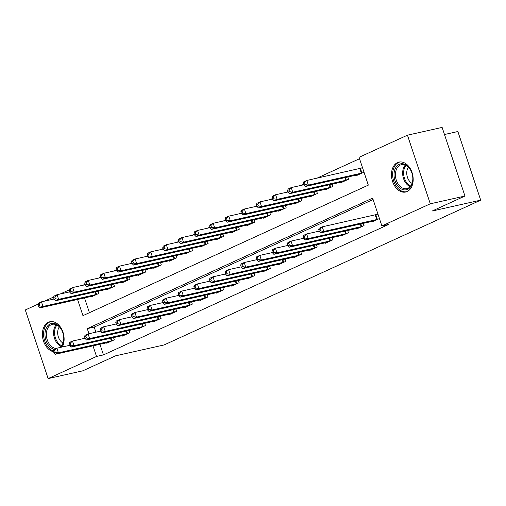 <?xml version="1.0" encoding="UTF-8"?>
<svg xmlns="http://www.w3.org/2000/svg" width="506" height="506" viewBox="0 0 506 506"><rect width="100%" height="100%" fill="white"/><g stroke="black" fill="none" stroke-linecap="round" stroke-linejoin="round"><path stroke-width="0.76" d="M407.134 191.527A15.332 10.594 77.4 0 1 405.679 192.021A15.332 10.594 77.4 0 1 392.258 180.459A15.332 10.594 77.4 0 1 397.514 162.597A15.332 10.594 77.4 0 1 398.968 162.103A15.332 10.594 77.4 0 1 412.39 173.666A15.332 10.594 77.4 0 1 407.134 191.527M53.585 351.721A15.332 10.594 77.4 0 1 42.719 337.983A15.332 10.594 77.4 0 1 48.449 322.246A15.332 10.594 77.4 0 1 49.911 321.753A15.332 10.594 77.4 0 1 61.915 329.596A15.332 10.594 77.4 0 1 62.314 346.983M444.489 134.52L457.873 131.522L480.7 200.148L164.108 344.947L115.577 355.826L82.794 370.822L48.127 378.589L25.3 309.963L38.07 304.125M44.648 301.114L53.68 296.984M60.258 293.98L69.297 289.843M359.532 158.72L316.965 178.182M303.651 184.273L301.355 185.322M288.04 191.413L285.745 192.463M272.43 198.554L270.134 199.604M256.82 205.695L254.524 206.745M241.204 212.836L238.914 213.886M225.594 219.971L223.298 221.021M209.984 227.112L207.688 228.162M194.374 234.253L192.078 235.303M178.763 241.394L176.467 242.444M163.153 248.535L160.857 249.584M147.543 255.675L145.247 256.725M131.927 262.816L129.637 263.866M116.317 269.951L114.021 271.001M100.707 277.092L98.411 278.142M85.097 284.233L82.801 285.283M77.557 299.451L82.946 315.655L368.317 185.133L359.064 157.315L407.457 135.178L430.29 203.804L381.891 225.942L372.637 198.118L87.266 328.634L88.961 333.732M430.29 203.804L464.951 196.037L442.124 127.411L407.457 135.178M84.489 297.895L89.417 312.695M91.188 296.396L91.346 296.87L98.841 293.442L98.094 291.203M106.798 289.255L106.956 289.729L114.451 286.301L113.705 284.068M122.408 282.114L122.566 282.588L130.061 279.16L129.315 276.927M138.018 274.973L138.176 275.447L145.671 272.019L144.925 269.787M153.634 267.832L153.786 268.306L161.281 264.878L160.541 262.646M169.244 260.698L169.402 261.166L176.891 257.744L176.151 255.505M184.854 253.557L185.013 254.031L192.501 250.603L191.761 248.364M200.465 246.416L200.623 246.89L208.118 243.462L207.371 241.223M216.075 239.275L216.233 239.749L223.728 236.321L222.982 234.088M231.685 232.134L231.843 232.608L239.338 229.18L238.592 226.947M247.295 224.993L247.453 225.467L254.948 222.039L254.202 219.806M262.911 217.852L263.063 218.326L270.558 214.905L269.818 212.665M278.521 210.717L278.68 211.192L286.168 207.764L285.428 205.525M294.131 203.576L294.29 204.051L301.778 200.623L301.038 198.384M309.742 196.436L309.9 196.91L317.395 193.482L316.648 191.249M325.352 189.295L325.51 189.769L333.005 186.341L332.259 184.108M340.962 182.154L341.12 182.628L348.615 179.2L347.869 176.967M356.572 175.013L356.73 175.487L364.004 172.166M362.46 167.524L360.651 168.353M99.916 344.263L103.458 354.902L388.823 224.386L381.891 225.942M373.105 199.522L94.198 327.085L95.893 332.176M106.614 342.764L106.772 343.239L114.261 339.811L113.521 337.578M122.224 335.623L122.382 336.098L129.871 332.67L129.131 330.437M137.834 328.483L137.993 328.957L145.488 325.529L144.741 323.296M153.444 321.342L153.603 321.816L161.098 318.388L160.351 316.155M169.055 314.201L169.213 314.675L176.708 311.253L175.961 309.014M184.665 307.066L184.823 307.54L192.318 304.112L191.572 301.873M200.281 299.925L200.433 300.4L207.928 296.971L207.188 294.732M215.891 292.784L216.049 293.259L223.538 289.83L222.798 287.598M231.501 285.643L231.659 286.118L239.148 282.69L238.408 280.457M247.111 278.502L247.27 278.977L254.765 275.549L254.018 273.316M262.722 271.361L262.88 271.836L270.375 268.414L269.628 266.175M278.332 264.227L278.49 264.701L285.985 261.273L285.239 259.034M293.942 257.086L294.1 257.56L301.595 254.132L300.849 251.893M309.558 249.945L309.71 250.419L317.205 246.991L316.465 244.752M325.168 242.804L325.326 243.278L332.815 239.85L332.075 237.618M340.778 235.663L340.936 236.138L348.425 232.709L347.685 230.477M356.388 228.522L356.547 228.997L364.042 225.568L363.295 223.336M371.999 221.381L372.157 221.856L379.43 218.535M377.887 213.899L376.078 214.721M464.951 196.037L432.168 211.027L480.7 200.148M103.458 354.902L96.526 356.458L48.127 378.589M92.984 345.819L96.526 356.458M94.198 327.085L87.266 328.634M51.036 321.601L51.1 321.582A15.231 10.525 -102.6 0 0 51.036 321.601A15.231 10.525 -102.6 0 0 43.598 333.106A15.231 10.525 -102.6 0 0 53.358 351.019L53.965 352.853L55.211 352.284L54.597 350.424L53.345 351L53.75 349.633L56.874 348.204L58.418 352.84L112.231 340.74M55.211 352.284L58.418 352.84L55.293 354.27L108.803 342.309M54.597 350.424L56.874 348.204L69.467 345.383M53.965 352.853L55.293 354.27M37.925 304.631L38.538 306.484L39.791 305.915L39.171 304.055L37.925 304.631L38.323 303.265L41.448 301.835L42.991 306.472L39.866 307.901L93.376 295.94M54.041 299.014L41.448 301.835L39.171 304.055M96.804 294.372L42.991 306.472L39.791 305.915M39.866 307.901L38.538 306.484M68.961 343.859L69.575 345.712L70.827 345.143L70.207 343.289L68.961 343.859L69.36 342.492L72.484 341.063L74.028 345.699L127.841 333.599M70.827 345.143L74.028 345.699L70.903 347.129L124.413 335.168M70.207 343.289L72.484 341.063L85.078 338.242M69.575 345.712L70.903 347.129M84.572 336.718L85.185 338.571L86.437 338.002L85.818 336.148L84.572 336.718L84.97 335.351L88.095 333.922L89.638 338.558L143.451 326.459M86.437 338.002L89.638 338.558L86.513 339.988L140.023 328.027M85.818 336.148L88.095 333.922L100.688 331.101M85.185 338.571L86.513 339.988M100.182 329.577L100.795 331.43L102.048 330.861L101.428 329.008L100.182 329.577L100.586 328.211L103.705 326.781L105.248 331.424L159.067 319.318M102.048 330.861L105.248 331.424L102.13 332.847L155.633 320.886M101.428 329.008L103.705 326.781L116.298 323.96M100.795 331.43L102.13 332.847M53.535 297.49L54.148 299.343L55.401 298.774L54.781 296.921L53.535 297.49L53.94 296.124L57.058 294.694L58.601 299.331L55.477 300.76L108.986 288.799M69.651 291.873L57.058 294.694L54.781 296.921M112.421 287.231L58.601 299.331L55.401 298.774M55.477 300.76L54.148 299.343M69.145 290.349L69.765 292.202L71.011 291.633L70.391 289.78L69.145 290.349L69.55 288.983L72.668 287.553L74.211 292.19L71.093 293.619L124.596 281.659M85.261 284.733L72.668 287.553L70.391 289.78M128.031 280.09L74.211 292.19L71.011 291.633M71.093 293.619L69.765 292.202M84.755 283.208L85.375 285.061L86.621 284.492L86.007 282.639L84.755 283.208L85.16 281.842L88.284 280.413L89.821 285.049L86.703 286.478L140.213 274.518M100.871 277.592L88.284 280.413L86.007 282.639M143.641 272.949L89.821 285.049L86.621 284.492M86.703 286.478L85.375 285.061M115.792 322.436L116.412 324.295L117.658 323.72L117.038 321.867L115.792 322.436L116.197 321.07L119.315 319.647L120.858 324.283L174.678 312.183M117.658 323.72L120.858 324.283L117.74 325.706L171.243 313.752M117.038 321.867L119.315 319.647L131.908 316.819M116.412 324.295L117.74 325.706M100.365 276.067L100.985 277.927L102.231 277.351L101.617 275.498L100.365 276.067L100.77 274.701L103.894 273.272L105.438 277.914L102.313 279.337L155.823 267.377M116.488 270.451L103.894 273.272L101.617 275.498M159.251 265.808L105.438 277.914L102.231 277.351M102.313 279.337L100.985 277.927M54.306 349.38A13.27 9.165 77.4 0 1 44.99 333.543A13.27 9.165 77.4 0 1 51.827 323.448A13.27 9.165 77.4 0 1 62.061 330.728A13.27 9.165 77.4 0 1 63.775 338.362A13.27 9.165 77.4 0 1 63.756 339.381A13.27 9.165 77.4 0 1 60.802 347.325M62.124 330.867A12.283 8.488 -102.6 0 0 52.377 324.321A12.283 8.488 -102.6 0 0 46.375 333.599A12.283 8.488 -102.6 0 0 56.368 348.438M59.449 347.628A12.283 8.488 -102.6 0 0 63.75 339.014A12.283 8.488 -102.6 0 0 63.769 338.21M62.991 343.024A9.671 6.679 77.4 0 1 57.69 332.056A9.671 6.679 77.4 0 1 59.36 326.844M399.272 164.292A13.27 9.165 77.4 0 1 411.125 171.079A13.27 9.165 77.4 0 1 412.833 178.713A13.27 9.165 77.4 0 1 407.596 189.333A13.27 9.165 77.4 0 1 395.003 180.667A13.27 9.165 77.4 0 1 399.272 164.292M411.188 171.218A12.283 8.488 -102.6 0 0 401.441 164.671A12.283 8.488 -102.6 0 0 400.271 165.064A12.283 8.488 -102.6 0 0 396.065 179.377A12.283 8.488 -102.6 0 0 406.811 188.643A12.283 8.488 -102.6 0 0 407.981 188.251A12.283 8.488 -102.6 0 0 412.833 178.561M400.101 161.952L400.157 161.933A15.231 10.525 -102.6 0 0 400.101 161.952A15.231 10.525 -102.6 0 0 398.652 162.439A15.231 10.525 -102.6 0 0 393.434 180.187A15.231 10.525 -102.6 0 0 406.767 191.673A15.231 10.525 -102.6 0 0 406.824 191.66L406.767 191.673M412.048 183.374A9.671 6.679 77.4 0 1 408.424 167.195M131.402 315.301L132.022 317.154L133.268 316.579L132.654 314.726L131.402 315.301L131.807 313.929L134.931 312.506L136.468 317.142L190.288 305.042M133.268 316.579L136.468 317.142L133.35 318.571L186.859 306.611M132.654 314.726L134.931 312.506L147.518 309.678M132.022 317.154L133.35 318.571M147.012 308.16L147.632 310.014L148.878 309.444L148.264 307.585L147.012 308.16L147.417 306.794L150.541 305.365L152.085 310.001L205.898 297.901M148.878 309.444L152.085 310.001L148.96 311.43L202.47 299.47M148.264 307.585L150.541 305.365L163.134 302.544M147.632 310.014L148.96 311.43M162.622 301.019L163.242 302.873L164.488 302.303L163.874 300.45L162.622 301.019L163.027 299.653L166.151 298.224L167.695 302.86L221.508 290.76M164.488 302.303L167.695 302.86L164.57 304.289L218.08 292.329M163.874 300.45L166.151 298.224L178.744 295.403M163.242 302.873L164.57 304.289M178.238 293.878L178.852 295.732L180.104 295.162L179.485 293.309L178.238 293.878L178.637 292.512L181.762 291.083L183.305 295.719L237.118 283.619M180.104 295.162L183.305 295.719L180.18 297.148L233.69 285.188M179.485 293.309L181.762 291.083L194.355 288.262M178.852 295.732L180.18 297.148M193.849 286.738L194.462 288.591L195.714 288.022L195.095 286.168L193.849 286.738L194.253 285.371L197.372 283.942L198.915 288.578L252.728 276.478M195.714 288.022L198.915 288.578L195.79 290.008L249.3 278.047M195.095 286.168L197.372 283.942L209.965 281.121M194.462 288.591L195.79 290.008M115.975 268.926L116.595 270.786L117.841 270.21L117.228 268.357L115.975 268.926L116.38 267.56L119.505 266.137L121.048 270.773L117.923 272.196L171.433 260.242M132.098 263.31L119.505 266.137L117.228 268.357M174.861 258.674L121.048 270.773L117.841 270.21M117.923 272.196L116.595 270.786M131.592 261.792L132.205 263.645L133.457 263.076L132.838 261.216L131.592 261.792L131.99 260.426L135.115 258.996L136.658 263.632L133.533 265.062L187.043 253.101M147.708 256.169L135.115 258.996L132.838 261.216M190.471 251.533L136.658 263.632L133.457 263.076M133.533 265.062L132.205 263.645M147.202 254.651L147.815 256.504L149.068 255.935L148.448 254.075L147.202 254.651L147.6 253.285L150.725 251.855L152.268 256.491L149.143 257.921L202.653 245.96M163.318 249.034L150.725 251.855L148.448 254.075M206.081 244.392L152.268 256.491L149.068 255.935M149.143 257.921L147.815 256.504M162.812 247.51L163.425 249.363L164.678 248.794L164.058 246.941L162.812 247.51L163.217 246.144L166.335 244.714L167.878 249.35L164.754 250.78L218.263 238.819M178.928 241.893L166.335 244.714L164.058 246.941M221.698 237.251L167.878 249.35L164.678 248.794M164.754 250.78L163.425 249.363M178.422 240.369L179.042 242.222L180.288 241.653L179.668 239.8L178.422 240.369L178.827 239.003L181.945 237.573L183.488 242.21L180.37 243.639L233.873 231.678M194.538 234.752L181.945 237.573L179.668 239.8M237.308 230.11L183.488 242.21L180.288 241.653M180.37 243.639L179.042 242.222M209.459 279.597L210.072 281.456L211.325 280.881L210.705 279.027L209.459 279.597L209.863 278.23L212.982 276.801L214.525 281.444L268.344 269.337M211.325 280.881L214.525 281.444L211.407 282.867L264.91 270.906M210.705 279.027L212.982 276.801L225.575 273.98M210.072 281.456L211.407 282.867M194.032 233.228L194.652 235.081L195.898 234.512L195.284 232.659L194.032 233.228L194.437 231.862L197.561 230.432L199.098 235.069L195.98 236.498L249.49 224.537M210.148 227.611L197.561 230.432L195.284 232.659M252.918 222.969L199.098 235.069L195.898 234.512M195.98 236.498L194.652 235.081M225.069 272.456L225.689 274.315L226.935 273.74L226.321 271.886L225.069 272.456L225.474 271.089L228.592 269.666L230.135 274.303L283.955 262.203M226.935 273.74L230.135 274.303L227.017 275.726L280.52 263.771M226.321 271.886L228.592 269.666L241.185 266.839M225.689 274.315L227.017 275.726M209.642 226.087L210.262 227.947L211.508 227.371L210.894 225.518L209.642 226.087L210.047 224.721L213.171 223.291L214.715 227.934L211.59 229.357L265.1 217.403M225.765 220.471L213.171 223.291L210.894 225.518M268.528 215.828L214.715 227.934L211.508 227.371M211.59 229.357L210.262 227.947M240.679 265.321L241.299 267.174L242.545 266.605L241.931 264.746L240.679 265.321L241.084 263.955L244.208 262.525L245.745 267.162L299.565 255.062M242.545 266.605L245.745 267.162L242.627 268.591L296.136 256.631M241.931 264.746L244.208 262.525L256.795 259.698M241.299 267.174L242.627 268.591M225.252 218.953L225.872 220.806L227.118 220.23L226.505 218.377L225.252 218.953L225.657 217.58L228.782 216.157L230.325 220.793L227.2 222.223L280.71 210.262M241.375 213.33L228.782 216.157L226.505 218.377M284.138 208.693L230.325 220.793L227.118 220.23M227.2 222.223L225.872 220.806M256.289 258.18L256.909 260.033L258.155 259.464L257.541 257.605L256.289 258.18L256.694 256.814L259.818 255.385L261.362 260.021L315.175 247.921M258.155 259.464L261.362 260.021L258.237 261.45L311.747 249.49M257.541 257.605L259.818 255.385L272.411 252.564M256.909 260.033L258.237 261.45M240.869 211.812L241.482 213.665L242.735 213.096L242.115 211.236L240.869 211.812L241.267 210.445L244.392 209.016L245.935 213.652L242.81 215.082L296.32 203.121M256.985 206.189L244.392 209.016L242.115 211.236M299.748 201.552L245.935 213.652L242.735 213.096M242.81 215.082L241.482 213.665M271.899 251.039L272.519 252.892L273.765 252.323L273.151 250.47L271.899 251.039L272.304 249.673L275.428 248.244L276.972 252.88L330.785 240.78M273.765 252.323L276.972 252.88L273.847 254.309L327.357 242.349M273.151 250.47L275.428 248.244L288.022 245.423M272.519 252.892L273.847 254.309M256.479 204.671L257.092 206.524L258.345 205.955L257.725 204.101L256.479 204.671L256.877 203.304L260.002 201.875L261.545 206.511L258.421 207.941L311.93 195.98M272.595 199.054L260.002 201.875L257.725 204.101M315.358 194.412L261.545 206.511L258.345 205.955M258.421 207.941L257.092 206.524M287.516 243.898L288.129 245.752L289.381 245.182L288.762 243.329L287.516 243.898L287.914 242.532L291.039 241.103L292.582 245.739L346.395 233.639M289.381 245.182L292.582 245.739L289.457 247.168L342.967 235.208M288.762 243.329L291.039 241.103L303.632 238.282M288.129 245.752L289.457 247.168M272.089 197.53L272.702 199.383L273.955 198.814L273.335 196.96L272.089 197.53L272.494 196.164L275.612 194.734L277.155 199.37L274.037 200.8L327.54 188.839M288.205 191.913L275.612 194.734L273.335 196.96M330.975 187.271L277.155 199.37L273.955 198.814M274.037 200.8L272.702 199.383M303.126 236.757L303.739 238.611L304.991 238.041L304.372 236.188L303.126 236.757L303.53 235.391L306.649 233.962L308.192 238.598L362.005 226.498M304.991 238.041L308.192 238.598L305.067 240.027L358.577 228.067M304.372 236.188L306.649 233.962L319.242 231.141M303.739 238.611L305.067 240.027M318.736 229.616L319.349 231.476L320.602 230.9L319.982 229.047L318.736 229.616L319.141 228.25L322.259 226.827L323.802 231.463L377.621 219.364M320.602 230.9L323.802 231.463L320.684 232.886L374.187 220.932M319.982 229.047L322.259 226.827L377.982 214.177M319.349 231.476L320.684 232.886M287.699 190.389L288.319 192.242L289.565 191.673L288.945 189.82L287.699 190.389L288.104 189.023L291.222 187.593L292.765 192.229L289.647 193.659L343.15 181.698M303.815 184.772L291.222 187.593L288.945 189.82M346.585 180.13L292.765 192.229L289.565 191.673M289.647 193.659L288.319 192.242M303.309 183.248L303.929 185.107L305.175 184.532L304.561 182.679L303.309 183.248L303.714 181.882L306.838 180.452L308.375 185.095L305.257 186.518L358.767 174.557M362.555 167.809L306.838 180.452L304.561 182.679M362.195 172.989L308.375 185.095L305.175 184.532M305.257 186.518L303.929 185.107M111.383 340.968L110.485 338.255M111.99 340.81L111.099 338.116M95.672 291.747L96.57 294.441M95.058 291.886L95.957 294.593M126.993 333.827L126.095 331.114M127.601 333.669L126.709 330.981M142.603 326.686L141.705 323.973M143.217 326.528L142.319 323.84M158.22 319.545L157.315 316.838M158.827 319.387L157.929 316.699M111.282 284.606L112.18 287.3M110.669 284.745L111.573 287.459M126.892 277.471L127.79 280.16M126.279 277.604L127.183 280.318M142.502 270.33L143.4 273.019M141.889 270.463L142.793 273.177M173.83 312.404L172.925 309.697M174.437 312.246L173.539 309.558M158.119 263.19L159.01 265.878M157.499 263.329L158.403 266.036M61.093 346.281A12.283 8.488 77.4 0 1 53.598 331.98A12.283 8.488 77.4 0 1 56.261 324.713M56.988 325.054A11.878 8.21 -102.6 0 0 54.572 331.917A11.878 8.21 -102.6 0 0 61.612 345.655M410.157 186.632A12.283 8.488 77.4 0 1 403.073 176.891A12.283 8.488 77.4 0 1 405.319 165.064M406.052 165.405A11.878 8.21 -102.6 0 0 404.028 176.676A11.878 8.21 -102.6 0 0 410.67 186.006M189.44 305.263L188.536 302.556M190.047 305.105L189.149 302.417M205.05 298.129L204.146 295.415M205.657 297.971L204.766 295.276M220.66 290.988L219.762 288.275M221.267 290.83L220.376 288.135M236.27 283.847L235.372 281.134M236.878 283.689L235.986 281.001M251.88 276.706L250.982 273.999M252.494 276.548L251.596 273.86M173.729 256.049L174.621 258.737M173.115 256.188L174.013 258.895M189.339 248.908L190.231 251.602M188.725 249.047L189.623 251.754M204.949 241.767L205.847 244.461M204.335 241.906L205.234 244.619M220.559 234.626L221.457 237.32M219.946 234.765L220.85 237.478M236.169 227.491L237.067 230.179M235.556 227.624L236.46 230.338M267.497 269.565L266.592 266.858M268.104 269.407L267.206 266.719M251.779 220.35L252.677 223.038M251.166 220.489L252.07 223.197M283.107 262.424L282.203 259.717M283.714 262.266L282.816 259.578M267.396 213.209L268.288 215.898M266.776 213.349L267.68 216.056M298.717 255.283L297.813 252.576M299.324 255.132L298.432 252.437M283.006 206.069L283.898 208.757M282.392 206.208L283.29 208.915M314.327 248.149L313.429 245.435M314.934 247.991L314.043 245.296M298.616 198.928L299.508 201.622M298.002 199.067L298.901 201.774M329.937 241.008L329.039 238.294M330.544 240.85L329.653 238.162M314.226 191.787L315.124 194.481M313.612 191.926L314.511 194.639M345.547 233.867L344.649 231.153M346.155 233.709L345.263 231.021M329.836 184.652L330.734 187.34M329.223 184.785L330.127 187.498M361.157 226.726L360.259 224.019M361.771 226.568L360.873 223.88M376.774 219.585L375.231 214.949M377.381 219.427L375.838 214.791M345.446 177.511L346.344 180.199M344.833 177.644L345.737 180.357M360.411 168.422L361.954 173.058M359.804 168.58L361.347 173.216"/></g></svg>
